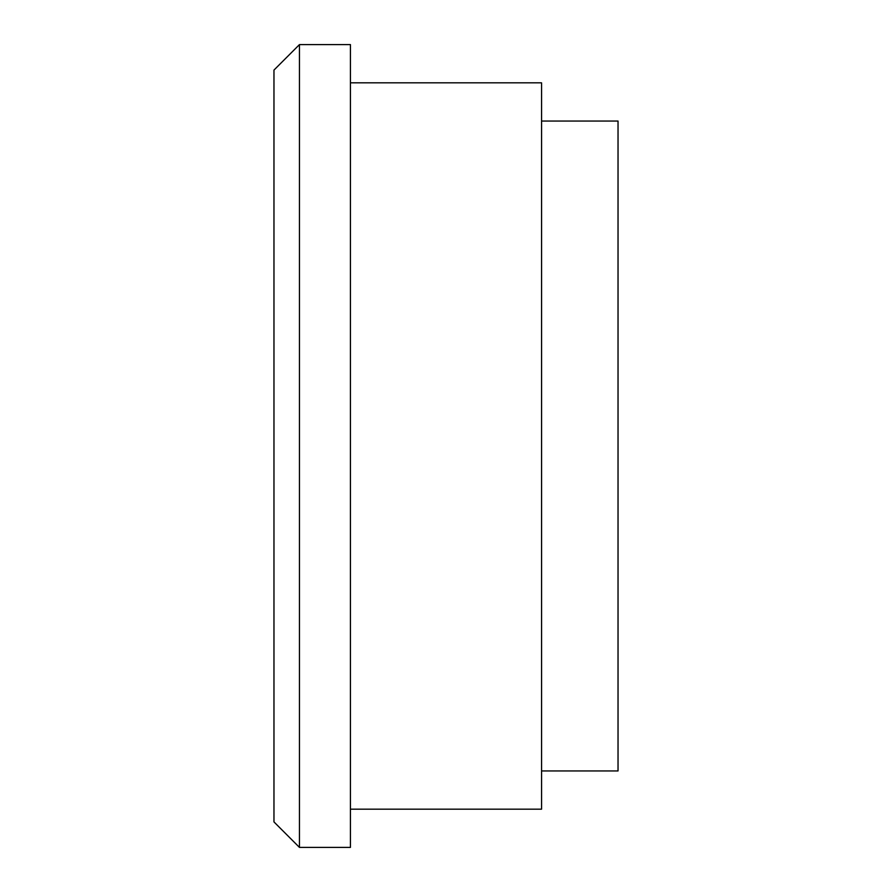 <?xml version="1.0" encoding="UTF-8"?>
<svg xmlns="http://www.w3.org/2000/svg" width="892" height="892" viewBox="0 0 892 892"><rect width="100%" height="100%" fill="white"/><g stroke="black" fill="none" stroke-linecap="round" stroke-linejoin="round"><path stroke-width="1.34" d="M273.967 70.089L273.967 821.911L299.456 847.4L299.456 44.6L273.967 70.089M299.456 44.6L350.433 44.6L350.433 847.4L299.456 847.4M350.433 82.833L541.567 82.833L541.567 809.167L350.433 809.167M541.567 121.056L618.033 121.056L618.033 770.944L541.567 770.944"/></g></svg>
